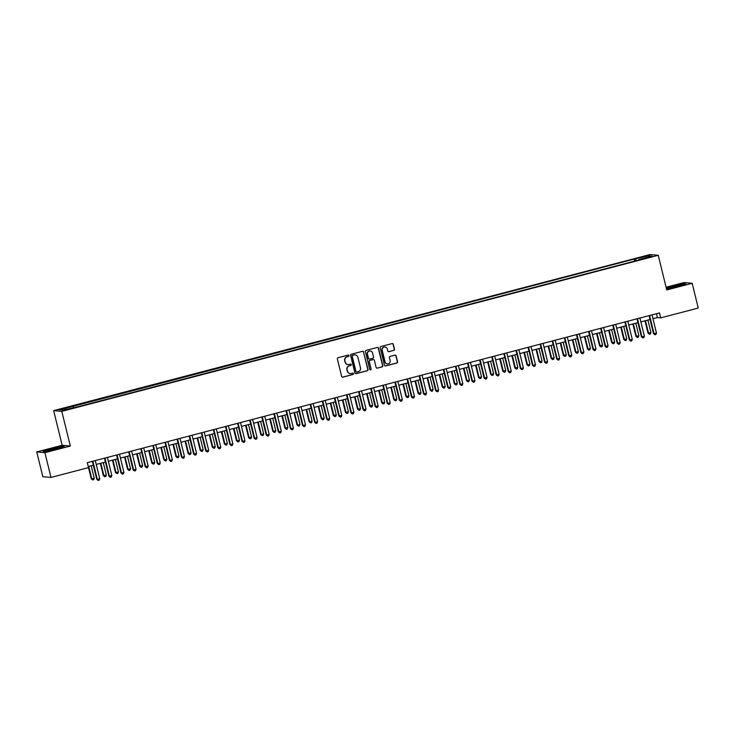 <?xml version="1.0" encoding="UTF-8"?>
<svg xmlns="http://www.w3.org/2000/svg" width="735" height="735" viewBox="0 0 735 735"><rect width="100%" height="100%" fill="white"/><g stroke="black" fill="none" stroke-linecap="round" stroke-linejoin="round"><path stroke-width="1.1" d="M348.996 355.575A0.698 0.689 95.3 0 0 348.169 355.069L338.072 357.715A1.001 0.983 95.3 0 0 337.356 358.937L341.656 376.43A1.001 0.983 95.3 0 0 342.841 377.156L352.947 374.51A0.698 0.689 95.3 0 0 352.837 373.132A0.698 0.689 95.3 0 0 352.607 373.15L351.302 373.49A3.216 3.133 95.3 0 1 347.499 371.175L347.14 369.723A3.216 3.133 95.3 0 1 349.419 365.81L350.724 365.47A0.698 0.689 95.3 0 0 350.623 364.091A0.698 0.689 95.3 0 0 350.384 364.11L349.079 364.45A3.216 3.133 95.3 0 1 345.275 362.135L344.917 360.683A3.216 3.133 95.3 0 1 347.196 356.778L348.5 356.429A0.698 0.689 95.3 0 0 348.996 355.575M347.912 364.532A3.216 3.133 95.3 0 1 345.055 362.116L344.697 360.664A3.216 3.133 95.3 0 1 346.975 356.751L348.28 356.411A0.698 0.689 95.3 0 0 348.289 355.051M342.4 377.165A1.001 0.983 95.3 0 0 342.62 377.138L352.726 374.492A0.698 0.689 95.3 0 0 352.726 373.132M350.136 373.564A3.216 3.133 95.3 0 1 347.278 371.157L346.92 369.696A3.216 3.133 95.3 0 1 349.198 365.791L350.503 365.451A0.698 0.689 95.3 0 0 350.512 364.091M642.895 256.616L646.772 255.899L642.895 256.616M393.785 350.43A1.001 0.983 95.3 0 0 394.493 349.208L393.289 344.302A1.001 0.983 95.3 0 0 392.095 343.576L380.886 346.507A1.001 0.983 95.3 0 0 380.17 347.728L384.469 365.231A1.001 0.983 95.3 0 0 385.664 365.947L396.872 363.017A1.001 0.983 95.3 0 0 397.589 361.795L396.128 355.869A1.001 0.983 95.3 0 0 394.943 355.143L390.138 356.401A1.001 0.983 95.3 0 0 389.431 357.614L390.147 360.554A2.683 2.618 95.3 0 1 387.363 363.898A2.683 2.618 95.3 0 1 385.066 361.886L382.237 350.375A2.683 2.618 95.3 0 1 385.03 347.03A2.683 2.618 95.3 0 1 387.327 349.042L387.795 350.962A1.001 0.983 95.3 0 0 388.98 351.679L393.565 350.411A1.001 0.983 95.3 0 0 394.272 349.189L393.069 344.274A1.001 0.983 95.3 0 0 392.315 343.548M666.755 289.948L692.168 283.297L698.25 308.057L660.728 317.869L659.515 312.917L87.29 462.673L88.503 467.616L50.981 477.438L44.899 452.687L70.321 446.035L61.804 411.37L658.238 255.293L666.755 289.948M363.733 352.037A1.001 0.983 95.3 0 0 362.539 351.312L351.33 354.242A1.001 0.983 95.3 0 0 350.613 355.464L354.913 372.957A1.001 0.983 95.3 0 0 356.098 373.683L367.316 370.752A1.001 0.983 95.3 0 0 368.033 369.53L363.513 352.01A1.001 0.983 95.3 0 0 362.759 351.275M366.103 350.375L377.321 347.444A1.001 0.983 95.3 0 1 378.507 348.169L382.806 365.662A1.001 0.983 95.3 0 1 382.099 366.884L377.294 368.134A1.001 0.983 95.3 0 1 376.109 367.417L374.363 360.315A1.001 0.983 95.3 0 0 373.178 359.599L369.99 360.426A1.001 0.983 95.3 0 0 369.282 361.648L371.092 369.034A0.698 0.689 95.3 0 1 370.366 369.907A0.698 0.689 95.3 0 1 369.76 369.383L365.396 351.596A1.001 0.983 95.3 0 1 366.103 350.375M62.273 409.055L66.802 407.677L60.904 408.926L58.515 409.744L62.273 409.055M61.804 411.37L53.655 410.617L650.089 254.54L658.238 255.293M634.682 261.081L634.186 259.069L59.902 409.827L63.302 410.139L77.708 406.841L640.249 259.63L638.917 259.501L638.926 259.979M634.186 259.069L648.592 255.771L651.991 256.083L638.917 259.501M70.321 446.035L62.163 445.281L36.75 451.933L44.899 452.687M36.75 451.933L42.832 476.684L50.981 477.438M692.168 283.297L684.019 282.543L666.085 287.238M62.163 445.281L53.655 410.617M652.965 318.733L657.43 317.566L660.728 317.869M88.751 466.385L91.811 478.871L94.236 478.237L93.657 479.698L92.693 479.955L91.269 478.825L88.246 466.523L93.299 465.191M96.23 464.428L105.408 462.03M108.33 461.258L117.508 458.861M120.43 458.098L129.608 455.691M132.539 454.928L141.717 452.521M144.639 451.759L153.817 449.361M156.739 448.589L165.917 446.191M168.848 445.428L178.026 443.021M180.948 442.259L190.126 439.861M193.048 439.089L202.226 436.691M205.157 435.919L214.335 433.521M217.257 432.759L226.435 430.352M229.357 429.589L238.535 427.191M241.466 426.419L250.644 424.021M253.566 423.259L262.744 420.852M265.666 420.089L274.844 417.682M277.775 416.92L286.944 414.522M289.875 413.75L299.053 411.352M301.975 410.589L311.153 408.182M314.084 407.42L323.253 405.013M326.184 404.25L335.362 401.852M338.284 401.08L347.462 398.682M350.393 397.92L359.562 395.513M362.493 394.75L371.671 392.352M374.593 391.58L383.771 389.183M386.702 388.411L395.871 386.013M398.802 385.25L407.98 382.843M410.902 382.081L420.08 379.683M423.011 378.911L432.18 376.513M435.111 375.741L444.289 373.343M447.211 372.581L456.389 370.174M459.32 369.411L468.489 367.013M471.42 366.241L480.598 363.843M483.52 363.081L492.698 360.674M495.629 359.911L504.798 357.504M507.729 356.741L516.907 354.344M519.829 353.572L529.007 351.174M531.938 350.411L541.107 348.004M544.038 347.242L553.216 344.834M556.138 344.072L565.316 341.674M568.247 340.902L577.416 338.504M580.347 337.742L589.525 335.335M592.447 334.572L601.625 332.174M604.556 331.402L613.725 329.004M616.656 328.233L625.834 325.835M628.756 325.072L637.934 322.665M640.865 321.902L650.034 319.504M656.484 313.716L657.43 317.566M72.976 406.409L73.472 407.475M636.207 260.686L635.527 259.189M648.592 255.771L648.059 257.112M56.108 449.177L64.23 446.614L61.768 446.393L43.08 451.281L45.542 451.51L56.108 449.177M666.461 288.772L677.716 286.503L685.838 283.949L683.375 283.719L666.296 288.102M355.666 373.692A1.001 0.983 95.3 0 0 355.878 373.665L367.096 370.725A1.001 0.983 95.3 0 0 367.812 369.512L363.513 352.01M352.708 355.336A0.698 0.689 95.3 0 0 352.212 356.19L355.979 371.542A0.698 0.689 95.3 0 0 356.815 372.048L358.193 371.69A3.216 3.133 95.3 0 0 360.472 367.785L357.89 357.284A3.216 3.133 95.3 0 0 354.086 354.968L352.488 355.308A0.698 0.689 95.3 0 0 351.991 356.163L352.212 356.19M356.475 372.048A0.698 0.689 95.3 0 1 355.758 371.524L351.991 356.163M355.033 354.876A3.216 3.133 95.3 0 0 353.866 354.95L354.086 354.968M352.488 355.308L353.866 354.95M376.853 368.152A1.001 0.983 95.3 0 0 377.073 368.116L381.878 366.866A1.001 0.983 95.3 0 0 382.586 365.644L378.286 348.142A1.001 0.983 95.3 0 0 377.542 347.407M373.398 359.562A1.001 0.983 95.3 0 0 372.957 359.571L369.769 360.407A1.001 0.983 95.3 0 0 369.062 361.629L371.092 369.034M370.256 369.889A0.698 0.689 95.3 0 0 370.872 369.016M372.553 352.956A2.683 2.618 95.3 0 0 370.256 350.953A2.683 2.618 95.3 0 0 367.472 354.288L368.465 358.349A1.001 0.983 95.3 0 0 369.659 359.066L372.838 358.239A1.001 0.983 95.3 0 0 373.555 357.017L372.553 352.956M370.146 350.944A2.683 2.618 95.3 0 0 367.252 354.27L367.472 354.288M369.218 359.075A1.001 0.983 95.3 0 1 368.244 358.322L367.252 354.27M388.539 351.697A1.001 0.983 95.3 0 0 388.76 351.661L393.565 350.411M384.919 347.021A2.683 2.618 95.3 0 0 382.016 350.347L382.237 350.375M387.253 363.88A2.683 2.618 95.3 0 1 384.846 361.868L382.016 350.347M385.223 365.956A1.001 0.983 95.3 0 0 385.443 365.929L396.652 362.998A1.001 0.983 95.3 0 0 397.369 361.776L395.908 355.841A1.001 0.983 95.3 0 0 395.164 355.106M94.236 478.237L91.168 465.751M91.269 478.825L92.693 479.955M92.353 461.341L96.772 479.33L97.323 479.376L92.895 461.36A1.02 1.001 95.3 0 0 92.849 461.212M99.749 478.742L99.17 480.212L98.205 480.46L97.323 479.376L99.749 478.742L95.32 460.726A1.02 1.001 95.3 0 1 95.293 460.569M98.205 480.46L96.772 479.33M100.346 463.353L103.369 475.655L106.336 475.067L103.267 462.581M100.851 463.215L103.92 475.701L104.793 476.785L103.369 475.655M106.336 475.067L105.766 476.537L104.793 476.785M112.446 460.183L115.469 472.486L116.02 472.541L118.445 471.907L115.377 459.421M112.951 460.055L116.02 472.541L116.902 473.616L115.469 472.486M118.445 471.907L117.866 473.368L116.902 473.616M124.555 457.014L127.578 469.316L128.12 469.371L130.545 468.737L127.477 456.251M125.06 456.885L128.12 469.371L129.002 470.455L127.578 469.316M130.545 468.737L129.966 470.198L129.002 470.455M104.462 458.171L108.872 476.161L109.423 476.216L105.004 458.19A1.02 1.001 95.3 0 0 104.949 458.043M111.849 475.582L111.27 477.043L110.305 477.291L109.423 476.216L111.849 475.582L107.42 457.556A1.02 1.001 95.3 0 1 107.393 457.409M110.305 477.291L108.872 476.161M116.562 455.011L120.981 472.991L121.532 473.046L117.104 455.02A1.02 1.001 95.3 0 0 117.058 454.882M123.949 472.412L123.379 473.873L122.405 474.13L121.532 473.046L123.949 472.412L119.52 454.386A1.02 1.001 95.3 0 1 119.502 454.239M122.405 474.13L120.981 472.991M128.662 451.841L133.081 469.83L133.632 469.876L129.204 451.86A1.02 1.001 95.3 0 0 129.158 451.713M136.058 469.242L135.479 470.703L134.514 470.96L133.632 469.876L136.058 469.242L131.629 451.226A1.02 1.001 95.3 0 1 131.602 451.069M134.514 470.96L133.081 469.83M136.655 453.853L139.678 466.155L142.645 465.567L139.576 453.082M137.16 453.715L140.229 466.201L141.102 467.285L139.678 466.155M142.645 465.567L142.075 467.028L141.102 467.285M140.771 448.672L145.181 466.661L145.732 466.707L141.313 448.69A1.02 1.001 95.3 0 0 141.258 448.543M148.158 466.073L147.579 467.543L146.614 467.791L145.732 466.707L148.158 466.073L143.729 448.056A1.02 1.001 95.3 0 1 143.702 447.909M146.614 467.791L145.181 466.661M58.442 447.652A6.643 0.478 -13.8 0 0 50.926 449.379A6.643 0.478 -13.8 0 0 47.316 450.775A6.643 0.478 -13.8 0 0 48.969 450.638A6.643 0.478 -13.8 0 0 55.731 449.122A6.643 0.478 -13.8 0 0 60.123 447.633A6.643 0.478 -13.8 0 0 58.442 447.652M43.687 451.336L51.321 448.929L61.565 446.669L63.495 446.843M676.742 286.613A6.643 0.478 -13.8 0 0 681.731 284.959A6.643 0.478 -13.8 0 0 673.885 286.347A6.643 0.478 -13.8 0 0 668.923 288.111A6.643 0.478 -13.8 0 0 676.742 286.613M666.36 288.331L672.929 286.255L683.173 283.995L685.112 284.179M148.755 450.684L151.777 462.986L154.754 462.398L151.686 449.912M149.26 450.546L152.329 463.032L153.211 464.116L151.777 462.986M154.754 462.398L154.175 463.868L153.211 464.116M160.864 447.514L163.887 459.816L164.429 459.871L166.854 459.237L163.786 446.751M161.369 447.385L164.429 459.871L165.311 460.946L163.887 459.816M166.854 459.237L166.275 460.698L165.311 460.946M172.964 444.344L175.987 456.646L176.538 456.701L178.954 456.067L175.885 443.582M173.469 444.216L176.538 456.701L177.411 457.786L175.987 456.646M178.954 456.067L178.384 457.528L177.411 457.786M185.064 441.184L188.087 453.486L191.063 452.898L187.995 440.412M185.569 441.046L188.638 453.532L189.52 454.616L188.087 453.486M191.063 452.898L190.484 454.359L189.52 454.616M197.173 438.014L200.186 450.316L200.738 450.362L203.163 449.728L200.095 437.252M197.678 437.876L200.738 450.362L201.62 451.446L200.186 450.316M203.163 449.728L202.584 451.198L201.62 451.446M152.871 445.502L157.29 463.491L157.841 463.546L153.413 445.52A1.02 1.001 95.3 0 0 153.367 445.373M160.258 462.912L159.688 464.373L158.714 464.621L157.841 463.546L160.258 462.912L155.829 444.886A1.02 1.001 95.3 0 1 155.811 444.739M158.714 464.621L157.29 463.491M164.971 442.341L169.39 460.321L169.941 460.376L165.513 442.351A1.02 1.001 95.3 0 0 165.467 442.213M172.357 459.742L171.788 461.203L170.814 461.461L169.941 460.376L172.357 459.742L167.938 441.717A1.02 1.001 95.3 0 1 167.911 441.57M170.814 461.461L169.39 460.321M177.08 439.172L181.49 457.161L182.041 457.207L177.622 439.19A1.02 1.001 95.3 0 0 177.567 439.043M184.467 456.573L183.888 458.034L182.923 458.291L182.041 457.207L184.467 456.573L180.038 438.556A1.02 1.001 95.3 0 1 180.011 438.4M182.923 458.291L181.49 457.161M189.18 436.002L193.599 453.991L194.15 454.037L189.722 436.02A1.02 1.001 95.3 0 0 189.676 435.873M196.567 453.412L195.997 454.873L195.023 455.121L194.15 454.037L196.567 453.412L192.138 435.386A1.02 1.001 95.3 0 1 192.12 435.239M195.023 455.121L193.599 453.991M201.28 432.841L205.699 450.821L206.25 450.877L201.822 432.851A1.02 1.001 95.3 0 0 201.776 432.704M208.666 450.243L208.097 451.703L207.123 451.961L206.25 450.877L208.666 450.243L204.247 432.217A1.02 1.001 95.3 0 1 204.22 432.07M207.123 451.961L205.699 450.821M209.273 434.844L212.296 447.146L212.847 447.202L215.263 446.568L212.195 434.082M209.778 434.716L212.847 447.202L213.72 448.276L212.296 447.146M215.263 446.568L214.694 448.028L213.72 448.276M213.389 429.672L217.799 447.652L218.35 447.707L213.931 429.681A1.02 1.001 95.3 0 0 213.876 429.543M220.776 447.073L220.197 448.534L219.232 448.791L218.35 447.707L220.776 447.073L216.347 429.047A1.02 1.001 95.3 0 1 216.32 428.9M219.232 448.791L217.799 447.652M221.373 431.675L224.395 443.977L224.947 444.032L227.372 443.398L224.304 430.912M221.878 431.546L224.947 444.032L225.829 445.116L224.395 443.977M227.372 443.398L226.793 444.859L225.829 445.116M225.489 426.502L229.908 444.491L230.459 444.537L226.031 426.52A1.02 1.001 95.3 0 0 225.985 426.373M232.876 443.903L232.306 445.364L231.332 445.621L230.459 444.537L232.876 443.903L228.447 425.887A1.02 1.001 95.3 0 1 228.429 425.73M231.332 445.621L229.908 444.491M233.482 428.514L236.495 440.816L239.472 440.228L236.404 427.742M233.987 428.376L237.047 440.862L237.929 441.946L236.495 440.816M239.472 440.228L238.893 441.689L237.929 441.946M237.589 423.332L242.008 441.322L242.559 441.377L238.131 423.351A1.02 1.001 95.3 0 0 238.085 423.204M244.975 440.743L244.406 442.204L243.432 442.452L242.559 441.377L244.975 440.743L240.556 422.717A1.02 1.001 95.3 0 1 240.529 422.57M243.432 442.452L242.008 441.322M245.582 425.344L248.605 437.647L251.572 437.068L248.504 424.582M246.087 425.216L249.156 437.692L250.029 438.777L248.605 437.647M251.572 437.068L251.002 438.529L250.029 438.777M249.698 420.172L254.108 438.152L254.659 438.207L250.24 420.181A1.02 1.001 95.3 0 0 250.185 420.034M257.085 437.573L256.506 439.034L255.541 439.291L254.659 438.207L257.085 437.573L252.656 419.547A1.02 1.001 95.3 0 1 252.629 419.4M255.541 439.291L254.108 438.152M257.682 422.175L260.704 434.477L261.256 434.532L263.681 433.898L260.613 421.412M258.187 422.046L261.256 434.532L262.138 435.616L260.704 434.477M263.681 433.898L263.102 435.359L262.138 435.616M261.798 417.002L266.217 434.991L266.768 435.037L262.34 417.011A1.02 1.001 95.3 0 0 262.294 416.874M269.185 434.403L268.615 435.864L267.641 436.121L266.768 435.037L269.185 434.403L264.756 416.387A1.02 1.001 95.3 0 1 264.738 416.231M267.641 436.121L266.217 434.991M269.791 419.005L272.804 431.307L273.356 431.362L275.781 430.728L272.713 418.243M270.296 418.877L273.356 431.362L274.238 432.446L272.804 431.307M275.781 430.728L275.202 432.189L274.238 432.446M273.898 413.833L278.317 431.822L278.868 431.868L274.44 413.851A1.02 1.001 95.3 0 0 274.394 413.704M281.285 431.234L280.715 432.704L279.741 432.952L278.868 431.868L281.285 431.234L276.865 413.217A1.02 1.001 95.3 0 1 276.838 413.061M279.741 432.952L278.317 431.822M281.891 415.845L284.914 428.147L287.881 427.559L284.812 415.073M282.396 415.707L285.465 428.193L286.338 429.277L284.914 428.147M287.881 427.559L287.312 429.019L286.338 429.277M293.991 412.675L297.013 424.977L297.565 425.032L299.99 424.398L296.922 411.912M294.496 412.546L297.565 425.032L298.447 426.107L297.013 424.977M299.99 424.398L299.411 425.859L298.447 426.107M306.1 409.505L309.113 421.807L309.665 421.862L312.09 421.228L309.022 408.743M306.605 409.377L309.665 421.862L310.547 422.947L309.113 421.807M312.09 421.228L311.511 422.689L310.547 422.947M318.2 406.345L321.223 418.647L324.19 418.059L321.121 405.573M318.705 406.207L321.774 418.693L322.647 419.777L321.223 418.647M324.19 418.059L323.62 419.52L322.647 419.777M330.3 403.175L333.322 415.477L336.299 414.889L333.231 402.403M330.805 403.037L333.874 415.523L334.756 416.607L333.322 415.477M336.299 414.889L335.72 416.359L334.756 416.607M342.409 400.005L345.422 412.307L345.974 412.363L348.399 411.729L345.331 399.243M342.914 399.877L345.974 412.363L346.856 413.438L345.422 412.307M348.399 411.729L347.82 413.189L346.856 413.438M354.509 396.836L357.532 409.138L358.083 409.193L360.499 408.559L357.43 396.073M355.014 396.707L358.083 409.193L358.956 410.277L357.532 409.138M360.499 408.559L359.929 410.02L358.956 410.277M366.609 393.675L369.631 405.977L372.608 405.389L369.54 392.903M367.114 393.537L370.183 406.023L371.065 407.107L369.631 405.977M372.608 405.389L372.029 406.85L371.065 407.107M378.718 390.505L381.731 402.808L384.708 402.22L381.64 389.734M379.223 390.368L382.283 402.853L383.165 403.938L381.731 402.808M384.708 402.22L384.129 403.69L383.165 403.938M390.818 387.336L393.841 399.638L394.392 399.693L396.808 399.059L393.739 386.573M391.323 387.207L394.392 399.693L395.265 400.768L393.841 399.638M396.808 399.059L396.238 400.52L395.265 400.768M402.918 384.166L405.94 396.468L406.492 396.523L408.917 395.889L405.849 383.404M403.423 384.037L406.492 396.523L407.374 397.607L405.94 396.468M408.917 395.889L408.338 397.35L407.374 397.607M415.027 381.006L418.04 393.308L421.017 392.72L417.949 380.234M415.532 380.868L418.592 393.354L419.474 394.438L418.04 393.308M421.017 392.72L420.438 394.18L419.474 394.438M427.127 377.836L430.15 390.138L433.117 389.559L430.048 377.073M427.632 377.707L430.701 390.184L431.574 391.268L430.15 390.138M433.117 389.559L432.548 391.02L431.574 391.268M439.227 374.666L442.25 386.968L442.801 387.023L445.226 386.389L442.158 373.904M439.732 374.538L442.801 387.023L443.683 388.098L442.25 386.968M445.226 386.389L444.647 387.85L443.683 388.098M451.336 371.497L454.349 383.799L454.901 383.854L457.326 383.22L454.258 370.734M451.841 371.368L454.901 383.854L455.783 384.938L454.349 383.799M457.326 383.22L456.747 384.681L455.783 384.938M463.436 368.336L466.459 380.638L469.426 380.05L466.358 367.564M463.941 368.198L467.01 380.684L467.883 381.768L466.459 380.638M469.426 380.05L468.856 381.511L467.883 381.768M475.536 365.166L478.558 377.468L479.11 377.524L481.535 376.89L478.467 364.404M476.041 365.038L479.11 377.524L479.992 378.598L478.558 377.468M481.535 376.89L480.956 378.35L479.992 378.598M487.645 361.997L490.658 374.299L491.21 374.354L493.635 373.72L490.567 361.234M488.15 361.868L491.21 374.354L492.092 375.438L490.658 374.299M493.635 373.72L493.056 375.181L492.092 375.438M286.007 410.663L290.417 428.652L290.968 428.707L286.549 410.681A1.02 1.001 95.3 0 0 286.494 410.534M293.394 428.073L292.815 429.534L291.85 429.782L290.968 428.707L293.394 428.073L288.965 410.047A1.02 1.001 95.3 0 1 288.938 409.9M291.85 429.782L290.417 428.652M298.107 407.502L302.526 425.482L303.077 425.537L298.649 407.512A1.02 1.001 95.3 0 0 298.603 407.374M305.494 424.904L304.924 426.364L303.95 426.622L303.077 425.537L305.494 424.904L301.065 406.878A1.02 1.001 95.3 0 1 301.047 406.731M303.95 426.622L302.526 425.482M310.207 404.333L314.626 422.322L315.177 422.368L310.749 404.351A1.02 1.001 95.3 0 0 310.703 404.204M317.594 421.734L317.024 423.195L316.05 423.452L315.177 422.368L317.594 421.734L313.174 403.717A1.02 1.001 95.3 0 1 313.147 403.561M316.05 423.452L314.626 422.322M322.316 401.163L326.726 419.152L327.277 419.198L322.849 401.181A1.02 1.001 95.3 0 0 322.803 401.034M329.703 418.564L329.124 420.034L328.159 420.282L327.277 419.198L329.703 418.564L325.274 400.547A1.02 1.001 95.3 0 1 325.247 400.4M328.159 420.282L326.726 419.152M334.416 397.993L338.835 415.982L339.386 416.038L334.958 398.012A1.02 1.001 95.3 0 0 334.912 397.865M341.803 415.404L341.233 416.864L340.259 417.112L339.386 416.038L341.803 415.404L337.374 397.378A1.02 1.001 95.3 0 1 337.356 397.231M340.259 417.112L338.835 415.982M346.516 394.833L350.935 412.813L351.486 412.868L347.058 394.842A1.02 1.001 95.3 0 0 347.012 394.704M353.902 412.234L353.333 413.695L352.359 413.952L351.486 412.868L353.902 412.234L349.483 394.208A1.02 1.001 95.3 0 1 349.456 394.061M352.359 413.952L350.935 412.813M358.616 391.663L363.035 409.652L363.586 409.698L359.158 391.681A1.02 1.001 95.3 0 0 359.112 391.534M366.012 409.064L365.433 410.525L364.468 410.782L363.586 409.698L366.012 409.064L361.583 391.048A1.02 1.001 95.3 0 1 361.556 390.891M364.468 410.782L363.035 409.652M370.725 388.493L375.144 406.483L375.695 406.529L371.267 388.512A1.02 1.001 95.3 0 0 371.221 388.365M378.112 405.904L377.533 407.365L376.568 407.613L375.695 406.529L378.112 405.904L373.683 387.878A1.02 1.001 95.3 0 1 373.665 387.731M376.568 407.613L375.144 406.483M382.825 385.333L387.244 403.313L387.795 403.368L383.367 385.342A1.02 1.001 95.3 0 0 383.321 385.195M390.212 402.734L389.642 404.195L388.668 404.443L387.795 403.368L390.212 402.734L385.792 384.708A1.02 1.001 95.3 0 1 385.765 384.561M388.668 404.443L387.244 403.313M394.925 382.163L399.344 400.143L399.895 400.198L395.467 382.172A1.02 1.001 95.3 0 0 395.421 382.035M402.321 399.564L401.742 401.025L400.777 401.282L399.895 400.198L402.321 399.564L397.892 381.538A1.02 1.001 95.3 0 1 397.865 381.392M400.777 401.282L399.344 400.143M407.034 378.994L411.453 396.983L412.004 397.029L407.576 379.012A1.02 1.001 95.3 0 0 407.53 378.865M414.421 396.395L413.842 397.856L412.877 398.113L412.004 397.029L414.421 396.395L409.992 378.378A1.02 1.001 95.3 0 1 409.974 378.222M412.877 398.113L411.453 396.983M419.134 375.824L423.553 393.813L424.104 393.868L419.676 375.842A1.02 1.001 95.3 0 0 419.63 375.695M426.52 393.234L425.951 394.695L424.977 394.943L424.104 393.868L426.52 393.234L422.101 375.208A1.02 1.001 95.3 0 1 422.074 375.061M424.977 394.943L423.553 393.813M431.234 372.663L435.653 390.643L436.204 390.698L431.776 372.673A1.02 1.001 95.3 0 0 431.73 372.526M438.63 390.065L438.051 391.525L437.086 391.783L436.204 390.698L438.63 390.065L434.201 372.039A1.02 1.001 95.3 0 1 434.174 371.892M437.086 391.783L435.653 390.643M443.343 369.494L447.762 387.483L448.313 387.529L443.885 369.503A1.02 1.001 95.3 0 0 443.839 369.365M450.73 386.895L450.151 388.356L449.186 388.613L448.313 387.529L450.73 386.895L446.301 368.869A1.02 1.001 95.3 0 1 446.274 368.722M449.186 388.613L447.762 387.483M455.443 366.324L459.862 384.313L460.413 384.359L455.985 366.342A1.02 1.001 95.3 0 0 455.939 366.195M462.829 383.725L462.26 385.195L461.286 385.443L460.413 384.359L462.829 383.725L458.41 365.708A1.02 1.001 95.3 0 1 458.383 365.552M461.286 385.443L459.862 384.313M467.543 363.154L471.962 381.143L472.513 381.199L468.085 363.173A1.02 1.001 95.3 0 0 468.039 363.026M474.939 380.565L474.36 382.025L473.395 382.273L472.513 381.199L474.939 380.565L470.51 362.539A1.02 1.001 95.3 0 1 470.483 362.392M473.395 382.273L471.962 381.143M479.652 359.994L484.071 377.974L484.622 378.029L480.194 360.003A1.02 1.001 95.3 0 0 480.148 359.865M487.039 377.395L486.46 378.856L485.495 379.113L484.622 378.029L487.039 377.395L482.61 359.369A1.02 1.001 95.3 0 1 482.583 359.222M485.495 379.113L484.071 377.974M491.752 356.824L496.171 374.813L496.722 374.859L492.294 356.833A1.02 1.001 95.3 0 0 492.248 356.695M499.138 374.225L498.569 375.686L497.595 375.943L496.722 374.859L499.138 374.225L494.719 356.209A1.02 1.001 95.3 0 1 494.692 356.052M497.595 375.943L496.171 374.813M499.745 358.836L502.768 371.138L505.735 370.55L502.666 358.064M500.25 358.698L503.319 371.184L504.192 372.268L502.768 371.138M505.735 370.55L505.166 372.011L504.192 372.268M503.852 353.654L508.271 371.644L508.822 371.69L504.394 353.673A1.02 1.001 95.3 0 0 504.348 353.526M511.248 371.056L510.669 372.526L509.704 372.774L508.822 371.69L511.248 371.056L506.819 353.039A1.02 1.001 95.3 0 1 506.792 352.883M509.704 372.774L508.271 371.644M511.845 355.666L514.867 367.969L517.835 367.381L514.776 354.895M512.35 355.529L515.419 368.014L516.292 369.099L514.867 367.969M517.835 367.381L517.265 368.851L516.292 369.099M515.961 350.485L520.38 368.474L520.931 368.529L516.503 350.503A1.02 1.001 95.3 0 0 516.457 350.356M523.348 367.895L522.769 369.356L521.804 369.604L520.931 368.529L523.348 367.895L518.919 349.869A1.02 1.001 95.3 0 1 518.892 349.722M521.804 369.604L520.38 368.474M523.954 352.497L526.967 364.799L527.519 364.854L529.944 364.22L526.876 351.734M524.459 352.368L527.519 364.854L528.401 365.929L526.967 364.799M529.944 364.22L529.365 365.681L528.401 365.929M528.061 347.324L532.48 365.304L533.031 365.359L528.603 347.333A1.02 1.001 95.3 0 0 528.557 347.196M535.447 364.725L534.878 366.186L533.904 366.443L533.031 365.359L535.447 364.725L531.028 346.7A1.02 1.001 95.3 0 1 531.001 346.552M533.904 366.443L532.48 365.304M536.054 349.327L539.077 361.629L539.628 361.684L542.044 361.05L538.976 348.565M536.559 349.198L539.628 361.684L540.501 362.768L539.077 361.629M542.044 361.05L541.475 362.511L540.501 362.768M540.161 344.155L544.58 362.144L545.131 362.19L540.703 344.173A1.02 1.001 95.3 0 0 540.657 344.026M547.557 361.556L546.978 363.017L546.013 363.274L545.131 362.19L547.557 361.556L543.128 343.539A1.02 1.001 95.3 0 1 543.101 343.383M546.013 363.274L544.58 362.144M548.154 346.167L551.176 358.469L554.144 357.881L551.085 345.395M548.659 346.029L551.728 358.515L552.601 359.599L551.176 358.469M554.144 357.881L553.574 359.341L552.601 359.599M552.27 340.985L556.689 358.974L557.24 359.02L552.812 341.003A1.02 1.001 95.3 0 0 552.766 340.856M559.657 358.386L559.078 359.856L558.113 360.104L557.24 359.02L559.657 358.386L555.228 340.369A1.02 1.001 95.3 0 1 555.201 340.222M558.113 360.104L556.689 358.974M560.254 342.997L563.276 355.299L566.253 354.711L563.185 342.225M560.768 342.859L563.828 355.345L564.71 356.429L563.276 355.299M566.253 354.711L565.674 356.181L564.71 356.429M564.37 337.815L568.789 355.804L569.34 355.859L564.912 337.834A1.02 1.001 95.3 0 0 564.866 337.687M571.757 355.225L571.187 356.686L570.213 356.934L569.34 355.859L571.757 355.225L567.337 337.2A1.02 1.001 95.3 0 1 567.31 337.053M570.213 356.934L568.789 355.804M572.363 339.827L575.386 352.129L575.937 352.184L578.353 351.55L575.284 339.065M572.868 339.699L575.937 352.184L576.81 353.259L575.386 352.129M578.353 351.55L577.784 353.011L576.81 353.259M576.47 334.655L580.889 352.635L581.44 352.69L577.012 334.664A1.02 1.001 95.3 0 0 576.966 334.526M583.866 352.056L583.287 353.517L582.322 353.774L581.44 352.69L583.866 352.056L579.437 334.03A1.02 1.001 95.3 0 1 579.41 333.883M582.322 353.774L580.889 352.635M584.463 336.658L587.486 348.96L588.037 349.015L590.453 348.381L587.394 335.895M584.968 336.529L588.037 349.015L588.91 350.099L587.486 348.96M590.453 348.381L589.883 349.842L588.91 350.099M588.579 331.485L592.998 349.474L593.549 349.52L589.121 331.503A1.02 1.001 95.3 0 0 589.075 331.356M595.966 348.886L595.387 350.347L594.422 350.604L593.549 349.52L595.966 348.886L591.537 330.869A1.02 1.001 95.3 0 1 591.51 330.713M594.422 350.604L592.998 349.474M596.563 333.497L599.585 345.799L602.562 345.211L599.494 332.725M597.077 333.359L600.137 345.845L601.019 346.929L599.585 345.799M602.562 345.211L601.983 346.672L601.019 346.929M600.679 328.315L605.098 346.304L605.649 346.35L601.221 328.334A1.02 1.001 95.3 0 0 601.175 328.187M608.066 345.726L607.496 347.186L606.522 347.435L605.649 346.35L608.066 345.726L603.646 327.7A1.02 1.001 95.3 0 1 603.619 327.553M606.522 347.435L605.098 346.304M608.672 330.327L611.695 342.629L612.246 342.675L614.662 342.041L611.593 329.565M609.177 330.19L612.246 342.675L613.119 343.76L611.695 342.629M614.662 342.041L614.092 343.511L613.119 343.76M612.779 325.155L617.198 343.135L617.749 343.19L613.321 325.164A1.02 1.001 95.3 0 0 613.275 325.017M620.175 342.556L619.596 344.017L618.631 344.274L617.749 343.19L620.175 342.556L615.746 324.53A1.02 1.001 95.3 0 1 615.719 324.383M618.631 344.274L617.198 343.135M620.772 327.158L623.794 339.46L624.346 339.515L626.762 338.881L623.703 326.395M621.277 327.029L624.346 339.515L625.219 340.59L623.794 339.46M626.762 338.881L626.192 340.342L625.219 340.59M632.872 323.988L635.894 336.29L636.446 336.345L638.871 335.711L635.803 323.225M633.386 323.859L636.446 336.345L637.328 337.429L635.894 336.29M638.871 335.711L638.292 337.172L637.328 337.429M644.981 320.827L648.004 333.13L650.971 332.542L647.903 320.056M645.486 320.69L648.555 333.175L649.428 334.26L648.004 333.13M650.971 332.542L650.401 334.002L649.428 334.26M624.888 321.985L629.307 339.965L629.858 340.02L625.43 321.994A1.02 1.001 95.3 0 0 625.384 321.856M632.275 339.386L631.696 340.847L630.731 341.104L629.858 340.02L632.275 339.386L627.846 321.36A1.02 1.001 95.3 0 1 627.819 321.213M630.731 341.104L629.307 339.965M636.988 318.815L641.407 336.805L641.958 336.85L637.53 318.834A1.02 1.001 95.3 0 0 637.484 318.687M644.375 336.217L643.805 337.677L642.831 337.935L641.958 336.85L644.375 336.217L639.955 318.2A1.02 1.001 95.3 0 1 639.928 318.044M642.831 337.935L641.407 336.805M649.088 315.646L653.507 333.635L654.058 333.69L649.63 315.664A1.02 1.001 95.3 0 0 649.584 315.517M656.484 333.056L655.905 334.517L654.94 334.765L654.058 333.69L656.484 333.056L652.055 315.03A1.02 1.001 95.3 0 1 652.028 314.883M654.94 334.765L653.507 333.635M63.146 408.825L63.035 408.366"/></g></svg>
